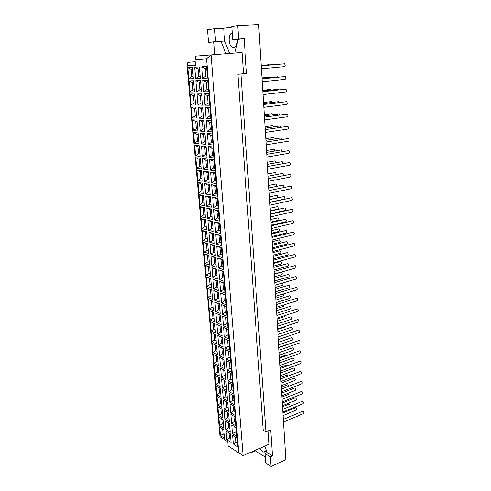 <?xml version="1.0" encoding="UTF-8"?>
<svg xmlns="http://www.w3.org/2000/svg" width="491" height="491" viewBox="0 0 491 491"><rect width="100%" height="100%" fill="white"/><g stroke="black" fill="none" stroke-linecap="round" stroke-linejoin="round"><path stroke-width="0.74" d="M223.423 424.592L222.178 423.825L221.736 418.78M219.532 425.568L218.771 416.963L222.982 419.541L223.736 428.201L219.532 425.568L222.178 423.825M229.911 428.625L228.591 427.802L228.162 422.708M225.166 420.873L229.481 423.512L230.218 432.264L225.915 429.564L225.166 420.873M228.591 427.802L225.915 429.564M231.715 424.881L236.14 427.587L236.865 436.438L232.452 433.67L231.715 424.881M236.564 432.749L235.171 431.884L234.741 426.734M235.171 431.884L232.452 433.67M222.533 414.392L221.288 413.643L220.84 408.487M218.63 415.398L217.863 406.726L222.085 409.23L222.846 417.964L218.63 415.398L221.288 413.643M229.039 418.314L227.72 417.516L227.278 412.305M224.27 410.525L228.597 413.091L229.346 421.916L225.025 419.289L224.27 410.525M227.72 417.516L225.025 419.289M230.844 414.422L235.275 417.049L236.005 425.973L231.58 423.279L230.844 414.422M235.711 422.328L234.311 421.487L233.876 416.221M234.311 421.487L231.58 423.279M221.637 404.105L220.391 403.381L219.931 398.115M217.722 405.149L216.948 396.403L221.183 398.833L221.944 407.64L217.722 405.149L220.391 403.381M228.162 407.917L226.836 407.143L226.382 401.816M223.374 400.091L227.707 402.577L228.462 411.483L224.135 408.929L223.374 400.091M226.836 407.143L224.135 408.929M229.96 403.872L234.403 406.419L235.146 415.423L230.709 412.808L229.96 403.872M234.845 411.814L233.446 410.998L233.004 405.615M233.446 410.998L230.709 412.808M220.735 393.733L219.483 393.027L219.017 387.651M216.807 394.807L216.028 385.994L220.269 388.344L221.042 397.225L216.807 394.807L219.483 393.027M227.278 397.428L225.946 396.679L225.486 391.241M222.466 389.566L226.811 391.978L227.572 400.957L223.233 398.477L222.466 389.566M225.946 396.679L223.233 398.477M229.07 393.23L233.526 395.703L234.268 404.78L229.825 402.239L229.07 393.23M233.98 401.215L232.574 400.417L232.12 394.924M232.574 400.417L229.825 402.239M219.827 383.275L218.569 382.593L218.09 377.094M215.887 384.385L215.095 375.492L219.348 377.769L220.128 386.724L215.887 384.385L218.569 382.593M226.382 386.853L225.05 386.129L224.577 380.568M221.551 378.948L225.909 381.286L226.676 390.339L222.325 387.939L221.551 378.948M225.05 386.129L222.325 387.939M228.168 382.495L232.642 384.889L233.391 394.046L228.929 391.585L228.168 382.495M233.102 390.517L231.691 389.75L231.23 384.134M231.691 389.75L228.929 391.585M218.906 372.73L217.648 372.068L217.157 366.452M214.954 373.872L214.156 364.905L218.421 367.102L219.207 376.137L214.954 373.872L217.648 372.068M225.479 376.186L224.148 375.486L223.663 369.809M220.631 368.244L225.001 370.502L225.774 379.635L221.41 377.315L220.631 368.244M224.148 375.486L221.41 377.315M227.265 371.669L231.746 373.982L232.507 383.219L228.033 380.838L227.265 371.669M232.218 379.733L230.807 378.991L230.334 373.252M230.807 378.991L228.033 380.838M217.986 362.088L216.721 361.45L216.218 355.723M214.015 363.272L213.211 354.226L217.482 356.349L218.274 365.457L214.015 363.272L216.721 361.45M224.571 365.427L223.233 364.752L222.742 358.958M219.698 357.448L224.08 359.621L224.86 368.833L220.49 366.593L219.698 357.448M223.233 364.752L220.49 366.593M226.351 360.75L230.844 362.978L231.611 372.301L227.124 369.999L226.351 360.75M231.329 368.851L229.911 368.133L229.426 362.272M229.911 368.133L227.124 369.999M217.053 351.36L215.782 350.746L215.273 344.897M213.063 352.581L212.259 343.461L216.537 345.498L217.341 354.686L213.063 352.581L215.782 350.746M223.657 354.576L222.313 353.925L221.809 348.009M218.759 346.554L223.153 348.647L223.939 357.939L219.557 355.779L218.759 346.554M222.313 353.925L219.557 355.779M225.43 349.733L229.935 351.875L230.709 361.278L226.21 359.062L225.43 349.733M230.426 357.878L229.009 357.184L228.511 351.2M229.009 357.184L226.21 359.062M216.108 340.539L214.843 339.95L214.315 333.978M212.112 341.797L211.296 332.597L215.586 334.555L216.396 343.823L212.112 341.797L214.843 339.95M222.73 343.632L221.386 343.006L220.87 336.967M217.814 335.568L222.22 337.575L223.012 346.953L218.618 344.878L217.814 335.568M221.386 343.006L218.618 344.878M224.504 338.618L229.021 340.68L229.794 350.163L225.289 348.033L224.504 338.618M229.524 346.806L228.094 346.137L227.591 340.03M228.094 346.137L225.289 348.033M215.156 329.627L213.886 329.062L213.358 323.017L214.635 323.575M213.886 329.062L211.148 330.922L210.326 321.648L213.358 323.017M210.326 321.648L214.628 323.52L215.439 332.867L211.148 330.922M221.797 332.591L220.447 331.99L219.931 325.877L221.281 326.466M216.856 324.49L221.275 326.411L222.073 335.869L217.666 333.874L216.856 324.49L219.931 325.877M220.447 331.99L217.666 333.874M228.603 335.635L227.18 334.997L224.356 336.906L223.565 327.405L228.1 329.436M223.565 327.405L228.094 329.381L228.88 338.95L224.356 336.906M227.18 334.997L226.67 328.81M214.199 318.622L212.928 318.076L212.394 311.988L213.671 312.515M212.928 318.076L210.173 319.954L209.344 310.594L212.394 311.988M209.344 310.594L213.659 312.386L214.481 321.814L210.173 319.954M220.858 321.458L219.502 320.881L218.98 314.713L220.33 315.277M215.893 313.313L220.324 315.148L221.128 324.686L216.709 322.777L215.893 313.313L218.98 314.713M219.502 320.881L216.709 322.777M227.683 324.367L226.253 323.753L223.417 325.68L222.619 316.1L227.173 318.113M222.619 316.1L227.161 317.978L227.953 327.638L223.417 325.68M226.253 323.753L225.737 317.517M213.235 307.519L211.959 307.004L211.418 300.854L212.701 301.357M211.959 307.004L209.191 308.894L208.356 299.455L211.418 300.854M208.356 299.455L212.683 301.155L213.511 310.668L209.191 308.894M219.907 310.22L218.55 309.674L218.022 303.456L219.379 303.99M214.923 302.033L219.36 303.782L220.177 313.405L215.745 311.589L214.923 302.033L218.022 303.456M218.55 309.674L215.745 311.589M226.75 312.994L225.314 312.417L222.472 314.35L221.662 304.684L226.234 306.685M221.662 304.684L226.216 306.476L227.014 316.222L222.472 314.35M225.314 312.417L224.798 306.12M212.259 296.319L210.983 295.827L210.436 289.629L211.719 290.107M210.983 295.827L208.202 297.73L207.362 288.211L210.436 289.629M207.362 288.211L211.695 289.825L212.529 299.418L208.202 297.73M218.949 298.89L217.587 298.368L217.059 292.09L218.415 292.599M213.941 290.66L218.391 292.317L219.213 302.026L214.776 300.296L213.941 290.66L217.059 292.09M217.587 298.368L214.776 300.296M225.811 301.523L224.375 300.971L221.515 302.922L220.698 293.17L225.289 295.159M220.698 293.17L225.265 294.87L226.075 304.702L221.515 302.922M224.375 300.971L223.847 294.625M211.277 285.019L209.995 284.553L209.448 278.299L210.731 278.753M209.995 284.553L207.208 286.474L206.355 276.869L209.448 278.299M206.355 276.869L210.7 278.391L211.541 288.076L207.208 286.474M217.979 287.456L216.623 286.959L216.083 280.631L217.445 281.11M212.953 279.183L217.415 280.748L218.243 290.543L213.794 288.904L212.953 279.183L216.083 280.631M216.623 286.959L213.794 288.904M224.866 289.954L223.417 289.426L220.551 291.396L219.729 281.558L224.338 283.528M219.729 281.558L224.307 283.16L225.117 293.078L220.551 291.396M223.417 289.426L222.889 283.019M210.289 273.622L209 273.186L208.448 266.877L209.737 267.3M209 273.186L206.202 275.12L205.342 265.428L208.448 266.877M205.342 265.428L209.7 266.858L210.547 276.629L206.202 275.12M217.01 275.917L215.641 275.451L215.101 269.068L216.463 269.516M211.959 267.601L216.427 269.074L217.261 278.962L212.799 277.409L211.959 267.601L215.101 269.068M215.641 275.451L212.799 277.409M223.908 278.274L222.46 277.777L219.575 279.766L218.747 269.835L223.374 271.793M218.747 269.835L223.337 271.345L224.16 281.355L219.575 279.766M222.46 277.777L221.926 271.314M209.289 262.126L207.994 261.715L207.441 255.351L208.73 255.75M207.994 261.715L205.183 263.667L204.317 253.89L207.441 255.351M204.317 253.89L208.687 255.228L209.54 265.079L205.183 263.667M216.022 264.281L214.653 263.845L214.107 257.401L215.475 257.818M210.952 255.921L215.432 257.296L216.273 267.27L211.805 265.815L210.952 255.921L214.107 257.401M214.653 263.845L211.805 265.815M222.939 266.49L221.49 266.024L218.599 268.025L217.759 258.008L222.405 259.948M217.759 258.008L222.362 259.414L223.19 269.516L218.599 268.025M221.49 266.024L220.95 259.5M208.276 250.527L206.981 250.146L206.423 243.72L207.718 244.088M206.981 250.146L204.158 252.11L203.286 242.247L206.423 243.72M203.286 242.247L207.662 243.487L208.528 253.43L204.158 252.11M215.033 252.534L213.659 252.129L213.106 245.629L214.481 246.016M209.933 244.131L214.426 245.408L215.279 255.473L210.792 254.117L209.933 244.131L213.106 245.629M213.659 252.129L210.792 254.117M221.969 254.596L220.514 254.166L217.605 256.179L216.758 246.071L221.429 247.998M216.758 246.071L221.373 247.378L222.208 257.572L217.605 256.179M220.514 254.166L219.968 247.581M207.257 238.822L205.962 238.466L205.398 231.991L206.693 232.329M205.962 238.466L203.127 240.449L202.243 230.5L205.398 231.991M202.243 230.5L206.631 231.648L207.509 241.676L203.127 240.449M214.027 240.688L212.652 240.308L212.094 233.747L213.475 234.109M208.908 232.237L213.413 233.415L214.272 243.573L209.78 242.315L208.908 232.237L212.094 233.747M212.652 240.308L209.78 242.315M220.987 242.597L219.526 242.198L216.605 244.23L215.752 234.023L220.441 235.938M215.752 234.023L220.379 235.232L221.226 245.525L216.605 244.23M219.526 242.198L218.98 235.551M206.232 227.02L204.931 226.689L204.36 220.152L205.661 220.465M204.931 226.689L202.083 228.683L201.193 218.648L204.36 220.152M201.193 218.648L205.594 219.692L206.472 229.819L202.083 228.683M213.02 228.732L211.639 228.383L211.075 221.76L212.456 222.092M207.877 220.238L212.394 221.312L213.26 231.562L208.749 230.402L207.877 220.238L211.075 221.76M211.639 228.383L208.749 230.402M219.993 230.488L218.532 230.119L215.598 232.169L214.739 221.871L219.44 223.767M214.739 221.871L219.379 222.975L220.226 233.36L215.598 232.169M218.532 230.119L217.973 223.417M205.195 215.107L203.894 214.806L203.317 208.209L204.618 208.491M203.894 214.806L201.034 216.819L200.138 206.686L203.317 208.209M200.138 206.686L204.544 207.632L205.434 217.851L201.034 216.819M212.002 216.666L210.614 216.347L210.05 209.669L211.437 209.964M206.834 208.123L211.363 209.098L212.235 219.446L207.718 218.385L206.834 208.123L210.05 209.669M210.614 216.347L207.718 218.385M218.992 218.268L217.525 217.93L214.579 219.993L213.708 209.602L218.434 211.48M213.708 209.602L218.36 210.602L219.219 221.085L214.579 219.993M217.525 217.93L216.967 211.161M204.152 203.084L202.844 202.814L202.261 196.161L203.569 196.412M202.844 202.814L199.972 204.845L199.064 194.62L202.261 196.161M199.064 194.62L203.489 195.467L204.385 205.772L199.972 204.845M210.97 204.489L209.583 204.201L209.013 197.462L210.4 197.732M205.778 195.903L210.32 196.768L211.204 207.214L206.668 206.257L205.778 195.903L209.013 197.462M209.583 204.201L206.668 206.257M217.979 205.932L216.506 205.631L213.554 207.711L212.677 197.222L217.421 199.082M212.677 197.222L217.341 198.112L218.207 208.693L213.554 207.711M216.506 205.631L215.948 198.8M203.096 190.956L201.783 190.717L201.2 183.996L202.507 184.223M201.783 190.717L198.898 192.76L197.99 182.443L201.2 183.996M197.99 182.443L202.415 183.186L203.323 193.589L198.898 192.76M209.933 192.202L208.54 191.944L207.963 185.144L209.356 185.377M204.716 183.566L209.27 184.328L210.16 194.866L205.619 194.019L204.716 183.566L207.963 185.144M208.54 191.944L205.619 194.019M216.961 193.479L215.488 193.209L212.517 195.308L211.627 184.726L216.396 186.568M211.627 184.726L216.304 185.506L217.182 196.185L212.517 195.308M215.488 193.209L214.917 186.316M202.028 178.712L200.715 178.503L200.125 171.727L201.439 171.918M200.715 178.503L197.818 180.565L196.897 170.156L200.125 171.727M196.897 170.156L201.341 170.794L202.255 181.289L197.818 180.565M208.884 179.798L207.49 179.577L206.907 172.709L208.301 172.912M203.642 171.12L208.209 171.77L209.105 182.406L204.551 181.664L203.642 171.12L206.907 172.709M207.49 179.577L204.551 181.664M215.93 180.915L214.45 180.682L211.468 182.793L210.571 172.108L213.88 173.722L215.359 173.937M210.571 172.108L215.267 172.777L216.144 183.56L211.468 182.793M214.45 180.682L213.88 173.722M200.954 166.363L199.641 166.185L199.039 159.348L200.359 159.501M199.641 166.185L196.731 168.26L195.799 157.758L199.039 159.348M195.799 157.758L200.248 158.286L201.175 168.879L196.731 168.26M207.828 167.284L206.429 167.093L205.839 160.164L207.239 160.33M202.562 158.556L207.134 159.096L208.043 169.831L203.477 169.199L202.562 158.556L205.839 160.164M206.429 167.093L203.477 169.199M214.892 168.229L213.407 168.032L210.412 170.162L209.51 159.379L212.83 161.005L214.315 161.183M209.51 159.379L214.211 159.931L215.101 170.813L210.412 170.162M213.407 168.032L212.83 161.005M199.868 153.892L198.548 153.751L197.947 146.846L199.266 146.975M198.548 153.751L195.627 155.843L194.688 145.244L197.947 146.846M194.688 145.244L199.15 145.661L200.083 156.353L195.627 155.843M206.76 154.647L205.361 154.493L204.765 147.503L206.165 147.638M201.47 145.876L206.054 146.3L206.969 157.138L202.396 156.617L201.47 145.876L204.765 147.503M205.361 154.493L202.396 156.617M213.843 155.426L212.358 155.26L209.344 157.408L208.436 146.527L211.768 148.172L213.26 148.313M208.436 146.527L213.149 146.962L214.051 157.949L209.344 157.408M212.358 155.26L211.768 148.172M198.775 141.316L197.456 141.199L196.842 134.233L198.168 134.331M197.456 141.199L194.516 143.311L193.571 132.613L196.842 134.233M193.571 132.613L198.045 132.92L198.984 143.71L194.516 143.311M205.68 141.899L204.281 141.776L203.679 134.718L205.085 134.816M200.365 133.073L204.962 133.386L205.889 144.329L201.298 143.918L200.365 133.073L203.679 134.718M204.281 141.776L201.298 143.918M212.781 142.494L211.29 142.372L208.27 144.538L207.349 133.546L210.7 135.215L212.198 135.32M207.349 133.546L212.075 133.871L212.984 144.962L208.27 144.538M211.29 142.372L210.7 135.215M197.67 128.617L196.345 128.538L195.731 121.504L197.057 121.565M196.345 128.538L193.399 130.667L192.441 119.865L195.731 121.504M192.441 119.865L196.922 120.056L197.873 130.95L193.399 130.667M204.594 129.023L203.188 128.943L202.58 121.817L203.992 121.878M199.254 120.154L203.863 120.35L204.796 131.392L200.193 131.097L199.254 120.154L202.58 121.817M203.188 128.943L200.193 131.097M211.713 129.446L210.222 129.36L207.184 131.545L206.251 120.448L209.626 122.136L211.118 122.204M206.251 120.448L210.995 120.651L211.909 131.846L207.184 131.545M210.222 129.36L209.626 122.136M196.553 115.802L195.228 115.753L194.608 108.658L195.934 108.683M195.228 115.753L192.263 117.901L191.3 107.001L194.608 108.658M191.3 107.001L195.792 107.075L196.75 118.073L192.263 117.901M203.495 116.036L202.083 115.986L201.476 108.793L202.887 108.818M198.131 107.112L202.746 107.185L203.691 118.337L199.082 118.159L198.131 107.112L201.476 108.793M202.083 115.986L199.082 118.159M210.633 116.275L209.135 116.22L206.085 118.429L205.146 107.222L208.534 108.928L210.038 108.959M205.146 107.222L209.903 107.302L210.823 118.607L206.085 118.429M209.135 116.22L208.534 108.928M195.43 102.864L194.098 102.852L193.472 95.69L194.804 95.684M194.098 102.852L191.122 105.019L190.152 94.014L193.472 95.69M190.152 94.014L194.657 93.971L195.621 105.068L191.122 105.019M202.39 102.914L200.972 102.907L200.359 95.641L201.77 95.635M196.995 93.947L201.623 93.898L202.574 105.154L197.953 105.099L196.995 93.947L200.359 95.641M200.972 102.907L197.953 105.099M209.547 102.969L208.043 102.957L204.974 105.184L204.029 93.873L207.435 95.592L208.939 95.585M204.029 93.873L208.798 93.824L209.731 105.24L204.974 105.184M208.043 102.957L207.435 95.592M194.295 89.804L192.957 89.828L192.325 82.598L193.663 82.556M192.957 89.828L189.974 92.013L188.986 80.911L192.325 82.598M188.986 80.911L193.503 80.739L194.479 91.946L189.974 92.013M201.267 89.675L199.849 89.7L199.229 82.371L200.647 82.322M195.848 80.653L200.494 80.481L201.451 91.848L196.817 91.915L195.848 80.653L199.229 82.371M199.849 89.7L196.817 91.915M208.442 89.54L206.938 89.571L203.857 91.811L202.906 80.389L206.324 82.132L207.834 82.083M202.906 80.389L207.681 80.217L208.626 91.743L203.857 91.811M206.938 89.571L206.324 82.132M289.53 396.292L288.499 394.402L288.088 394.568M282.472 405.695L295.827 400.263C296.662 399.625 296.496 398.815 295.33 397.82L294.901 397.992M282.865 412.029L302.824 403.792C303.684 403.148 303.512 402.325 302.315 401.325L301.873 401.503M288.954 386.172L287.935 384.662L287.511 384.827M281.846 395.752L295.257 390.431C296.104 389.805 295.95 388.989 294.784 387.982L294.342 388.16M282.233 401.933L302.272 393.862C303.143 393.223 302.984 392.401 301.793 391.382L301.339 391.566M288.303 376.002L287.358 374.848L286.928 375.014M281.22 385.736L294.674 380.525C295.545 379.905 295.398 379.089 294.232 378.07L293.784 378.242M281.601 391.763L301.713 383.852C302.609 383.226 302.456 382.397 301.259 381.366L300.799 381.544M287.591 365.758L286.781 364.954L286.339 365.12M280.594 375.64L294.091 370.539C294.981 369.926 294.839 369.103 293.673 368.072L293.219 368.244M280.956 381.501L301.155 373.755C302.063 373.142 301.922 372.307 300.725 371.264L300.253 371.448M286.805 355.453L285.75 355.146M279.956 365.457L293.501 360.468C294.41 359.866 294.275 359.044 293.115 358L292.648 358.172M280.312 371.159L300.584 363.586C301.511 362.972 301.382 362.143 300.191 361.081L299.706 361.266M285.928 345.093L285.154 345.099M279.318 355.196L292.912 350.322C293.833 349.727 293.71 348.898 292.55 347.843L292.071 348.009M279.661 360.732L300.013 353.324C300.958 352.728 300.836 351.887 299.645 350.82L299.154 350.997M285.357 337.268L285.879 337.022M278.667 344.848L292.311 340.091C293.25 339.508 293.139 338.68 291.979 337.599L291.494 337.771M279.005 350.218L299.436 342.988C300.4 342.393 300.289 341.558 299.099 340.466L298.596 340.644M277.703 329.412L284.731 327.061L285.394 326.343M278.016 334.42L291.709 329.78C292.667 329.203 292.562 328.369 291.409 327.282L290.911 327.448M278.342 339.612L298.859 332.56C299.835 331.977 299.737 331.137 298.553 330.032L298.037 330.21M277.059 319.064L284.105 316.781L284.762 315.627M277.36 323.9L291.102 319.383C292.071 318.812 291.979 317.978 290.825 316.873L290.322 317.039M277.673 328.921L298.27 322.047C299.271 321.476 299.179 320.629 297.994 319.512L297.472 319.684M276.408 308.63L283.473 306.409L284.037 304.85M276.697 313.301L290.488 308.9C291.476 308.342 291.396 307.501 290.242 306.378L289.727 306.544M276.998 318.137L297.681 311.447C298.694 310.889 298.614 310.036 297.436 308.9L296.902 309.072M275.752 298.117L282.834 295.956C283.595 295.858 283.73 295.201 283.233 293.999M276.028 302.609L289.874 298.332C290.875 297.779 290.801 296.938 289.659 295.803L289.131 295.963M276.323 307.268L297.086 300.762C298.117 300.21 298.043 299.357 296.871 298.203L296.325 298.375M275.089 287.511L282.19 285.418C283.092 285.136 283.135 284.357 282.313 283.086M275.359 291.826L289.248 287.677C290.267 287.137 290.206 286.29 289.064 285.136L288.53 285.296M275.635 296.3L296.484 289.991C297.528 289.445 297.472 288.585 296.3 287.419L295.748 287.585M274.42 276.826L281.539 274.794C282.546 274.266 282.491 273.426 281.38 272.272L280.858 272.419M274.678 280.956L288.622 276.936C289.653 276.402 289.604 275.549 288.469 274.383L287.929 274.537M274.948 285.246L295.877 279.121C296.938 278.587 296.889 277.728 295.729 276.537L295.165 276.703M273.745 266.048L280.883 264.084C281.908 263.563 281.865 262.716 280.754 261.55L280.226 261.697M273.99 269.995L287.99 266.104C289.039 265.576 288.996 264.723 287.867 263.538L287.315 263.685M274.248 274.088L295.263 268.166C296.343 267.638 296.306 266.773 295.146 265.57L294.575 265.729M273.07 255.179L280.226 253.288C281.263 252.773 281.226 251.926 280.128 250.741L279.594 250.883M273.303 258.941L287.345 255.179C288.413 254.663 288.383 253.804 287.26 252.601L286.701 252.748M273.548 262.845L294.649 257.112C295.748 256.597 295.717 255.731 294.563 254.51L293.986 254.663M272.382 244.223L279.557 242.401C280.613 241.891 280.588 241.038 279.489 239.841L278.949 239.976M272.603 247.789L286.707 244.162C287.787 243.653 287.763 242.793 286.646 241.572L286.081 241.719M272.836 251.496L294.029 245.973C295.14 245.463 295.122 244.592 293.974 243.352L293.391 243.505M271.695 233.176L278.888 231.421C279.956 230.923 279.938 230.064 278.851 228.849L278.305 228.978M271.904 236.545L286.057 233.053C287.149 232.556 287.143 231.691 286.026 230.451L285.455 230.592M272.124 240.056L293.403 234.729C294.526 234.232 294.52 233.354 293.385 232.102L292.789 232.249M270.995 222.03L278.213 220.349C279.293 219.858 279.287 218.998 278.201 217.765L277.648 217.887M271.198 225.209L285.4 221.852C286.511 221.361 286.511 220.49 285.406 219.238L284.829 219.373M271.4 228.511L292.771 223.399C293.913 222.908 293.913 222.024 292.783 220.747L292.182 220.895M270.296 210.799L277.532 209.184C278.624 208.706 278.63 207.834 277.55 206.588L276.992 206.711M270.48 213.775L284.737 210.559C285.86 210.074 285.872 209.197 284.774 207.926L284.191 208.055M270.676 216.869L292.133 211.965C293.287 211.48 293.305 210.596 292.182 209.301L291.574 209.442M269.59 199.469L276.844 197.928C277.949 197.456 277.967 196.584 276.893 195.314L276.335 195.43M269.762 202.243L284.074 199.168C285.21 198.689 285.234 197.812 284.142 196.523L283.553 196.645M269.94 205.121L291.488 200.432C292.661 199.96 292.685 199.07 291.568 197.756L290.954 197.891M276.801 186.365L276.23 183.947L275.666 184.057M284.025 187.525L283.503 185.015L282.908 185.132M269.197 193.27L290.838 188.802C292.022 188.335 292.059 187.439 290.954 186.114L290.334 186.236M276.249 174.667L275.561 172.482L274.991 172.587M283.528 175.674L282.853 173.409L282.257 173.526M268.454 181.314L290.187 177.073C291.384 176.613 291.433 175.71 290.334 174.36L289.715 174.483M275.629 162.883L274.886 160.919L274.316 161.017M282.945 163.736L282.202 161.705L281.607 161.809M267.699 169.254L289.524 165.234C290.733 164.786 290.795 163.877 289.708 162.509L289.082 162.625M274.972 151.007L274.211 149.258L273.634 149.35M282.319 151.707L281.546 149.896L280.944 150.001M266.938 157.089L288.861 153.296C290.083 152.854 290.156 151.94 289.076 150.553L288.45 150.663M274.279 139.027L273.524 137.492L272.941 137.584M281.656 139.573L280.883 137.983L280.281 138.081M266.171 144.808L288.192 141.255C289.426 140.819 289.506 139.898 288.438 138.493L287.806 138.591M273.567 126.942L272.83 125.628L272.247 125.714M280.962 127.329L280.214 125.972L279.612 126.058M265.398 132.423L287.517 129.102C288.763 128.673 288.855 127.746 287.794 126.322L287.161 126.414M272.824 114.753L272.131 113.66L271.548 113.734M280.251 114.98L279.539 113.851L278.937 113.93M264.618 119.921L286.83 116.846C288.088 116.422 288.192 115.489 287.149 114.047L286.511 114.133M272.057 102.459L271.425 101.588L270.842 101.655M279.508 102.521L278.863 101.619L278.256 101.692M263.833 107.308L286.143 104.479C287.413 104.061 287.53 103.122 286.492 101.655L285.854 101.735M271.259 90.056L270.713 89.405L270.136 89.472M278.728 89.951L278.176 89.282L277.568 89.35M263.035 94.579L285.449 91.995C286.732 91.59 286.854 90.639 285.83 89.153L285.197 89.227M270.418 77.541L269.418 77.179M277.918 77.271L276.875 76.897M262.231 81.733L284.749 79.407C286.038 79.002 286.179 78.051 285.161 76.541L284.528 76.602M261.421 68.771L284.043 66.702C285.345 66.303 285.492 65.34 284.485 63.812L283.859 63.867M269.522 64.916L268.694 64.775M283.491 422.039L303.377 413.643C304.211 412.992 304.033 412.17 302.837 411.182L302.407 411.366M283.086 415.552L296.398 410.016C297.215 409.371 297.037 408.561 295.87 407.585L295.453 407.757M289.58 406.468C290.377 405.83 290.206 405.026 289.064 404.062L288.659 404.228M259.899 448.265L262.691 451.64L263.747 452.076C265.054 452.236 265.809 451.395 266.005 449.56M207.331 75.976L205.821 76.05L205.201 68.537L206.717 68.445M201.764 66.782L206.558 66.469L207.509 78.112L202.728 78.308L201.764 66.782L205.201 68.537M205.821 76.05L202.728 78.308M200.138 76.308L198.72 76.369L198.088 68.967L199.512 68.881M194.694 67.236L199.346 66.936L200.316 78.413L195.67 78.603L194.694 67.236L198.088 68.967M198.72 76.369L195.67 78.603M193.147 76.627L191.809 76.682L191.171 69.384L192.509 69.305M187.814 67.678L192.343 67.384L193.325 78.701L188.808 78.885L187.814 67.678L191.171 69.384M191.809 76.682L188.808 78.885M237.411 443.085L236.018 442.195L235.6 437.156M236.993 438.033L237.712 446.804L233.311 443.962L232.581 435.253L236.993 438.033M236.018 442.195L233.311 443.962M230.776 438.85L229.463 438.009L229.039 433.019M230.353 433.848L231.089 442.526L226.793 439.758L226.05 431.135L230.353 433.848M229.463 438.009L226.793 439.758M224.301 434.713L223.061 433.921L222.632 428.981M223.871 429.766L224.62 438.353L220.428 435.652L219.673 427.121L223.871 429.766M223.061 433.921L220.428 435.652M195.467 65.285L187.065 65.855L220.011 436.702L227.775 441.734L228.137 445.92L238.761 452.886L206.564 58.76L194.982 59.681L195.467 65.285M238.761 452.886L243.088 455.611L211.026 54.82L206.564 58.76M187.065 65.855L187.82 62.357L195.16 61.768M195.166 61.805L187.82 62.357M238.675 39.053L232.734 39.716L231.777 26.428L237.742 25.618L238.675 39.053L244.162 38.709L246.531 73.589L237.914 74.258L243.511 73.73L242.051 52.488L195.713 56.146L194.982 59.681M232.237 32.793C228.106 33.683 228.143 45.289 232.237 47.142L233.673 47.455C236.165 46.743 237.349 44.067 237.227 39.433M224.632 41.041L215.592 41.625L214.592 28.773L223.681 28.294L224.632 41.041L229.616 53.421M225.94 53.697L220.95 41.281L208.509 42.41L207.49 29.742L214.592 28.773M215.592 41.625L208.509 42.41M232.734 39.716L238.19 39.372L234.87 53.028M244.162 38.709L238.19 39.372M223.681 28.294L231.832 27.195M237.914 74.258L263.182 430.288L265.926 431.902L270.719 429.864L272.48 455.844L270.381 456.783L271.044 466.45L285.842 459.668L258.659 24.55L237.742 25.618M272.48 455.844L267.11 452.506L265.017 453.432L265.699 463.019L271.044 466.45M270.381 456.783L265.017 453.432M265.926 431.902L240.915 74.116M264.735 446.153L267.11 452.506M243.088 455.611L269.068 444.257L268.147 430.957M243.511 73.73L246.531 73.589M214.812 54.538L213.831 42.066M255.252 450.296L255.295 450.812L250.177 453.052L250.14 452.53M250.177 453.052L249.68 452.733M265.281 457.127L255.295 450.812M277.041 64.474L276.175 64.327M302.315 401.325L282.699 409.365M295.33 397.82L282.307 403.086M288.499 394.402L281.926 397.016M301.793 391.382L282.067 399.281M294.784 387.982L281.687 393.15M287.935 384.662L281.318 387.239M301.259 381.366L281.435 389.111M294.232 378.07L281.061 383.14M287.358 374.848L280.699 377.376M300.725 371.264L280.791 378.862M293.673 368.072L280.429 373.043M286.781 364.954L280.079 367.44M300.191 361.081L280.146 368.52M293.115 358L279.796 362.867M286.204 354.987L279.453 357.417M299.645 350.82L279.496 358.099M292.55 347.843L279.152 352.612M285.615 344.934L278.82 347.321M299.099 340.466L278.839 347.585M291.979 337.599L278.507 342.27M298.553 330.032L278.176 336.986M291.409 327.282L277.857 331.836M297.994 319.512L277.507 326.294M290.825 316.873L277.2 321.323M297.436 308.9L276.838 315.517M290.242 306.378L276.537 310.717M296.871 298.203L276.157 304.641M289.659 295.803L275.868 300.026M296.3 287.419L275.469 293.673M289.064 285.136L275.193 289.242M295.729 276.537L274.782 282.613M288.469 274.383L274.518 278.372M281.38 272.272L274.26 274.285M295.146 265.57L274.082 271.462M287.867 263.538L273.831 267.405M280.754 261.55L273.585 263.501M294.563 254.51L273.383 260.205M287.26 252.601L273.137 256.345M280.128 250.741L272.91 252.632M293.974 243.352L272.671 248.857M286.646 241.572L272.444 245.193M279.489 239.841L272.223 241.67M293.385 232.102L271.959 237.405M286.026 230.451L271.738 233.943M278.851 228.849L271.535 230.61M292.783 220.747L271.235 225.854M285.406 219.238L271.032 222.595M278.201 217.765L270.836 219.465M292.182 209.301L270.51 214.199M284.774 207.926L270.32 211.155M277.55 206.588L270.136 208.221M291.568 197.756L269.774 202.445M284.142 196.523L269.596 199.61M276.893 195.314L269.424 196.879M290.954 186.114L269.031 190.582M283.503 185.015L268.865 187.961M276.23 183.947L268.712 185.445M290.334 174.36L268.282 178.614M282.853 173.409L268.135 176.214M275.561 172.482L267.988 173.906M289.708 162.509L267.527 166.541M282.202 161.705L267.392 164.362M274.886 160.919L267.264 162.275M289.076 150.553L266.766 154.352M281.546 149.896L266.65 152.406M274.211 149.258L266.533 150.534M288.438 138.493L265.999 142.059M280.883 137.983L265.895 140.346M273.524 137.492L265.791 138.695M287.794 126.322L265.226 129.649M280.214 125.972L265.134 128.176M272.83 125.628L265.042 126.752M287.149 114.047L264.446 117.128M279.539 113.851L264.367 115.894M272.131 113.66L264.293 114.704M286.492 101.655L263.655 104.491M278.863 101.619L263.593 103.503M271.425 101.588L263.532 102.551M285.83 89.153L262.857 91.737M278.176 89.282L262.814 91.001M270.713 89.405L262.765 90.289M285.161 76.541L262.053 78.867M277.476 76.835L262.022 78.382M269.995 77.118L261.991 77.916M284.485 63.812L261.243 65.874M269.271 64.72L261.212 65.432M302.837 411.182L283.325 419.369M295.87 407.585L282.92 412.937M289.064 404.062L282.534 406.726M265.502 451.303L263.747 452.076M234.937 46.952L232.237 47.142M276.777 64.272L261.23 65.653"/></g></svg>
